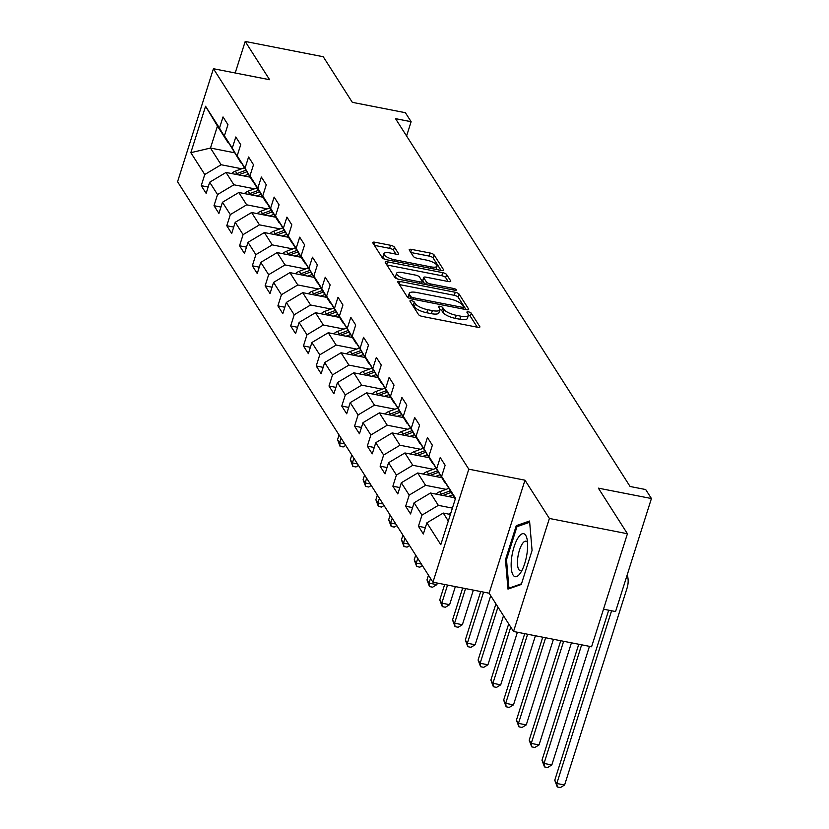 <?xml version="1.0" encoding="UTF-8"?>
<svg xmlns="http://www.w3.org/2000/svg" width="829" height="829" viewBox="0 0 829 829"><rect width="100%" height="100%" fill="white"/><g stroke="black" fill="none" stroke-linecap="round" stroke-linejoin="round"><path stroke-width="1.24" d="M411.567 300.73A2.311 0.715 17.6 0 0 409.92 300.917A2.311 0.715 17.6 0 0 409.982 301.196L418.521 314.585A3.306 1.026 17.6 0 0 422.396 316.45L477.545 327.248A3.306 1.026 17.6 0 0 479.898 326.989A3.306 1.026 17.6 0 0 479.804 326.585L471.266 313.196A2.311 0.715 17.6 0 0 468.561 311.891A2.311 0.715 17.6 0 0 466.914 312.067A2.311 0.715 17.6 0 0 466.976 312.346L468.084 314.087A10.58 3.275 17.6 0 1 468.364 315.362A10.58 3.275 17.6 0 1 460.851 316.201L456.251 315.3A10.58 3.275 17.6 0 1 443.878 309.341L442.769 307.611A2.311 0.715 17.6 0 0 440.064 306.305A2.311 0.715 17.6 0 0 438.417 306.492A2.311 0.715 17.6 0 0 438.479 306.771L439.588 308.502A10.58 3.275 17.6 0 1 439.867 309.787A10.58 3.275 17.6 0 1 432.355 310.616L427.754 309.714A10.58 3.275 17.6 0 1 415.381 303.766L414.272 302.036A2.311 0.715 17.6 0 0 411.567 300.73M394.428 247.146A3.306 1.026 17.6 0 0 390.552 245.291L375.081 242.255A3.306 1.026 17.6 0 0 372.729 242.514A3.306 1.026 17.6 0 0 372.822 242.918L382.304 257.798A3.306 1.026 17.6 0 0 386.179 259.653L441.329 270.451A3.306 1.026 17.6 0 0 443.681 270.192A3.306 1.026 17.6 0 0 443.588 269.788L434.106 254.917A3.306 1.026 17.6 0 0 430.23 253.052L411.547 249.394A3.306 1.026 17.6 0 0 409.194 249.653A3.306 1.026 17.6 0 0 409.288 250.057L413.339 256.42A3.306 1.026 17.6 0 0 417.215 258.285L426.479 260.099A8.85 2.736 17.6 0 1 437.059 266.15A8.85 2.736 17.6 0 1 430.779 266.845L394.469 259.736A8.85 2.736 17.6 0 1 383.889 253.684A8.85 2.736 17.6 0 1 390.169 252.99L396.221 254.171A3.306 1.026 17.6 0 0 398.573 253.912A3.306 1.026 17.6 0 0 398.48 253.519L394.428 247.146L393.454 250.203A3.306 1.026 17.6 0 0 389.589 248.337L374.387 245.363M549.389 518.457L524.985 480.188L489.131 593.201L513.545 631.48L549.389 518.457L627.429 533.741L598.362 488.146L651.428 498.53L645.687 489.545L630.081 486.488L395.516 118.651L411.122 121.708L405.391 112.713L352.325 102.33L323.248 56.735L245.208 41.45L235.208 72.983M524.985 480.188L468.799 469.183L213.426 68.724L269.622 79.719L245.208 41.45M400.086 281.466A3.306 1.026 17.6 0 0 397.733 281.725A3.306 1.026 17.6 0 0 397.827 282.129L407.308 297A3.306 1.026 17.6 0 0 411.174 298.865L466.333 309.663A3.306 1.026 17.6 0 0 468.675 309.404A3.306 1.026 17.6 0 0 468.592 308.999L459.1 294.119A3.306 1.026 17.6 0 0 455.235 292.264L400.086 281.466L399.195 284.274M394.811 277.394L385.319 262.524A3.306 1.026 17.6 0 1 385.236 262.119A3.306 1.026 17.6 0 1 387.578 261.86L442.738 272.658A3.306 1.026 17.6 0 1 446.603 274.523L450.665 280.886A3.306 1.026 17.6 0 1 450.748 281.29A3.306 1.026 17.6 0 1 448.406 281.549L426.033 277.166A3.306 1.026 17.6 0 0 423.692 277.425A3.306 1.026 17.6 0 0 423.774 277.829L426.469 282.047A3.306 1.026 17.6 0 0 430.334 283.912L453.618 288.471A2.311 0.715 17.6 0 1 456.396 290.057A2.311 0.715 17.6 0 1 454.748 290.233L398.676 279.259A3.306 1.026 17.6 0 1 394.811 277.394M627.429 533.741L591.585 646.765L513.545 631.48M468.799 469.183L432.945 582.207L177.572 181.748L213.426 68.724M208.152 187.022L201.229 185.665L206.141 193.375L209.675 182.225L217.54 194.556L214.006 205.706L218.918 213.416L222.452 202.266L230.317 214.587L226.783 225.737L231.695 233.446L235.229 222.296L243.094 234.628L239.56 245.778L244.472 253.487L248.006 242.337L255.871 254.658L252.337 265.808L257.249 273.518L260.783 262.368L268.648 274.7L265.114 285.85L270.026 293.559L273.56 282.409L281.425 294.73L277.891 305.88L282.803 313.59L286.337 302.44L294.202 314.771L290.668 325.921L295.58 333.631L299.114 322.481L306.979 334.802L303.445 345.952L308.357 353.662L311.891 342.512L319.756 354.843L316.212 365.993L321.134 373.703L324.667 362.553L332.533 374.874L328.989 386.024L333.911 393.734L337.444 382.583L345.31 394.915L341.766 406.065L346.688 413.775L350.221 402.625L358.087 414.946L354.543 426.096L359.465 433.805L362.998 422.655L370.864 434.987L367.32 446.137L372.242 453.846L375.775 442.696L383.64 455.017L380.096 466.167L385.019 473.877L388.552 462.727L396.417 475.058L392.873 486.208L397.796 493.918L401.329 482.768L409.194 495.089L405.65 506.239L410.562 513.949L414.106 502.799L421.971 515.13L418.427 526.28L423.339 533.98L426.883 522.84L440.8 544.674L455.535 498.239L441.608 476.406L445.142 465.256L440.23 457.546L436.696 468.696L445.308 483.359L428.831 456.364L432.365 445.214L427.453 437.515L423.92 448.665L432.531 463.328L416.054 436.334L419.588 425.184L414.676 417.474L411.143 428.624L419.754 443.287L403.277 416.293L406.821 405.143L401.899 397.443L398.366 408.593L406.977 423.256L390.5 396.262L394.044 385.112L389.122 377.402L385.589 388.552L394.2 403.215L377.723 376.221L381.267 365.071L376.345 357.372L372.812 368.522L381.423 383.185L364.947 356.19L368.49 345.04L363.568 337.33L360.035 348.481L368.646 363.143L352.17 336.149L355.714 325.009L350.791 317.3L347.258 328.45L355.869 343.113L339.393 316.118L342.937 304.968L338.014 297.259L334.481 308.409L343.092 323.072L326.616 296.077L330.16 284.938L325.237 277.228L321.704 288.378L330.315 303.041L322.45 290.71L313.839 276.047L317.383 264.897L312.471 257.187L308.927 268.337L317.538 283L301.062 256.006L304.606 244.866L299.694 237.156L296.15 248.306L304.761 262.969L296.896 250.638L288.285 235.975L291.829 224.825L286.917 217.115L283.373 228.265L291.984 242.928L275.518 215.934L279.052 204.794L274.14 197.084L270.596 208.234L279.207 222.897L271.342 210.566L262.741 195.903L266.275 184.753L261.363 177.043L257.819 188.193L266.43 202.856L258.565 190.535L249.964 175.862L253.498 164.722L248.586 157.013L245.042 168.163L253.653 182.826L237.187 155.831L240.721 144.681L235.809 136.972L232.265 148.122L240.876 162.785L224.41 135.801L227.944 124.651L223.032 116.941L219.488 128.091L228.099 142.754L217.457 126.06L210.483 148.049L221.125 164.743L241.695 168.774M201.229 185.665L204.763 174.515L190.836 152.681L205.571 106.257L219.488 128.091M224.41 135.801L232.265 148.122M237.187 155.831L245.042 168.163M249.964 175.862L257.819 188.193M262.741 195.903L270.596 208.234M275.518 215.934L283.373 228.265M288.285 235.975L296.15 248.306M301.062 256.006L308.927 268.337M313.839 276.047L321.704 288.378M326.616 296.077L334.481 308.409M339.393 316.118L347.258 328.45M352.17 336.149L360.035 348.481M364.947 356.19L372.812 368.522M377.723 376.221L385.589 388.552M390.5 396.262L398.366 408.593M403.277 416.293L411.143 428.624M416.054 436.334L423.92 448.665M428.831 456.364L436.696 468.696M254.472 188.805L233.902 184.784L226.037 172.453L250.037 177.147M226.037 172.453L209.675 182.225M233.902 184.784L217.54 194.556M267.249 208.846L246.679 204.815L238.814 192.483L262.814 197.188M238.814 192.483L222.452 202.266M246.679 204.815L230.317 214.587M280.026 228.877L259.456 224.856L251.591 212.525L275.591 217.219M251.591 212.525L235.229 222.296M259.456 224.856L243.094 234.628M292.803 248.918L272.233 244.887L264.368 232.555L288.368 237.26M264.368 232.555L248.006 242.337M272.233 244.887L255.871 254.658M305.58 268.948L285.01 264.928L277.145 252.596L301.145 257.291M277.145 252.596L260.783 262.368M285.01 264.928L268.648 274.7M318.357 288.989L297.787 284.958L289.922 272.627L313.922 277.332M289.922 272.627L273.56 282.409M297.787 284.958L281.425 294.73M331.134 309.02L310.564 304.999L302.699 292.668L326.699 297.362M302.699 292.668L286.337 302.44M310.564 304.999L294.202 314.771M343.911 329.061L323.341 325.03L315.476 312.699L339.476 317.403M315.476 312.699L299.114 322.481M323.341 325.03L306.979 334.802M356.688 349.092L336.118 345.071L328.253 332.74L352.252 337.434M328.253 332.74L311.891 342.512M336.118 345.071L319.756 354.843M369.465 369.133L348.895 365.102L341.03 352.771L365.029 357.475M341.03 352.771L324.667 362.553M348.895 365.102L332.533 374.874M382.242 389.164L361.672 385.143L353.807 372.812L377.806 377.506M353.807 372.812L337.444 382.583M361.672 385.143L345.31 394.915M395.018 409.205L374.449 405.174L366.584 392.842L390.583 397.547M366.584 392.842L350.221 402.625M374.449 405.174L358.087 414.946M407.795 429.235L387.226 425.215L379.361 412.883L403.36 417.578M379.361 412.883L362.998 422.655M387.226 425.215L370.864 434.987M420.572 449.277L400.003 445.246L392.138 432.914L416.137 437.619M392.138 432.914L375.775 442.696M400.003 445.246L383.64 455.017M433.349 469.307L412.78 465.287L404.915 452.955L428.914 457.649M404.915 452.955L388.552 462.727M412.78 465.287L396.417 475.058M446.126 489.348L425.557 485.317L417.692 472.986L441.691 477.691M417.692 472.986L401.329 482.768M425.557 485.317L409.194 495.089M452.406 508.115L438.334 505.358L430.469 493.027L454.468 497.721M430.469 493.027L414.106 502.799M438.334 505.358L421.971 515.13M448.313 521.006L443.246 513.058L450.385 514.457M455.287 499.017L441.608 476.406M443.246 513.058L426.883 522.84M603.502 609.191L615.574 611.553L651.428 498.53M489.131 593.201L432.945 582.207M406.583 136.008L411.122 121.708M234.472 152.754L210.483 148.049L190.836 152.681M205.571 106.257L217.457 126.06M221.125 164.743L204.763 174.515M425.36 527.638L418.427 526.28M412.583 507.597L405.65 506.239M399.806 487.566L392.873 486.208M387.029 467.525L380.096 466.167M374.252 447.494L367.32 446.137M361.475 427.453L354.543 426.096M348.698 407.422L341.766 406.065M335.921 387.381L328.989 386.024M323.144 367.351L316.212 365.993M310.367 347.31L303.445 345.952M297.59 327.279L290.668 325.921M284.813 307.238L277.891 305.88M272.036 287.207L265.114 285.85M259.259 267.166L252.337 265.808M246.482 247.135L239.56 245.778M233.705 227.094L226.783 225.737M220.928 207.063L214.006 205.706M529.565 521.026L516.27 525.648L505.472 559.689L507.97 589.098L521.275 584.476L532.073 550.435L529.565 521.026M506.529 559.896L505.472 559.689M518.622 526.114L516.27 525.648M411.878 304.16A2.311 0.715 17.6 0 1 413.308 305.082L414.407 306.823A10.58 3.275 17.6 0 0 426.79 312.771L427.754 309.714M439.867 309.787L438.893 312.844A10.58 3.275 17.6 0 1 431.381 313.673L426.79 312.771M468.364 315.362L467.39 318.419A10.58 3.275 17.6 0 1 459.877 319.258L455.287 318.357A10.58 3.275 17.6 0 1 442.904 312.398L441.795 310.668A2.311 0.715 17.6 0 0 439.909 309.58M477.276 327.196L470.292 316.243A2.311 0.715 17.6 0 0 468.406 315.155M466.064 309.611L458.136 297.176A3.306 1.026 17.6 0 0 454.271 295.321L399.381 284.575M410.718 296.45A2.311 0.715 17.6 0 0 413.422 297.756L461.836 307.238A2.311 0.715 17.6 0 0 463.484 307.051A2.311 0.715 17.6 0 0 463.421 306.771L462.25 304.948A10.58 3.275 17.6 0 0 449.878 298.989L416.78 292.513A10.58 3.275 17.6 0 0 409.267 293.342A10.58 3.275 17.6 0 0 409.547 294.627L410.718 296.45L410.044 298.564M409.267 293.342L408.293 296.399A10.58 3.275 17.6 0 0 408.583 297.684L409.547 294.627M386.884 264.969L441.764 275.715L442.738 272.658M448.137 281.497L445.639 277.57A3.306 1.026 17.6 0 0 441.764 275.715M423.692 277.425L422.717 280.482A3.306 1.026 17.6 0 0 422.811 280.886L425.07 284.42M402.821 272.627A8.85 2.736 17.6 0 0 396.542 273.321A8.85 2.736 17.6 0 0 407.122 279.363L419.92 281.87A3.306 1.026 17.6 0 0 422.272 281.611A3.306 1.026 17.6 0 0 422.179 281.207L419.484 276.99A3.306 1.026 17.6 0 0 415.619 275.124L402.821 272.627M396.542 273.321L395.578 276.378A8.85 2.736 17.6 0 0 397.288 278.876M395.951 254.12L393.454 250.203M383.889 253.684L382.915 256.741A8.85 2.736 17.6 0 0 384.563 259.197M435.992 269.404A8.85 2.736 17.6 0 0 436.095 269.197L437.059 266.15M441.059 270.399L433.132 257.974A3.306 1.026 17.6 0 0 429.267 256.109L410.842 252.503M448.852 514.156A8.932 7.969 -32.5 0 1 451.017 512.457M608.693 610.206L554.756 780.265L556.798 783.478L564.601 785.001L627.056 588.124A25.274 22.538 147.5 0 0 627.221 574.849M611.584 610.776L556.798 783.478L557.264 786.939L554.756 780.265M564.601 785.001L560.383 787.55L557.264 786.939M517.938 538.021A21.906 7.223 -78.9 0 0 511.234 567.658A21.906 7.223 -78.9 0 0 520.343 573.129A21.906 7.223 -78.9 0 0 520.861 572.342A21.906 7.223 -78.9 0 0 527.037 538.912A21.906 7.223 -78.9 0 0 517.938 538.021M527.545 542.549A14.995 4.943 -78.9 0 0 525.969 541.192A14.995 4.943 -78.9 0 0 522.094 544.156A14.995 4.943 -78.9 0 0 517.534 560.155A14.995 4.943 -78.9 0 0 520.208 570.621A14.995 4.943 -78.9 0 0 522.177 569.958M521.493 583.792L508.933 588.165L506.509 559.668L516.964 526.684L529.679 522.27M510.042 588.383L508.933 588.165M448.23 496.509L452.644 494.872M436.075 494.125A8.932 7.969 -32.5 0 1 439.774 491.701L448.655 488.405M442.904 495.462L451.09 492.426M450.116 490.882L441.339 494.136A8.932 7.969 147.5 0 0 439.816 494.851M578.766 644.247L541.979 760.224L544.021 763.436L551.824 764.96L589.46 646.34M581.647 644.817L544.021 763.436L544.487 766.908L541.979 760.224M551.824 764.96L547.617 767.519L544.487 766.908M435.453 476.468L439.867 474.83M423.298 474.084A8.932 7.969 -32.5 0 1 427.008 471.66L435.878 468.375M430.127 475.421L438.313 472.395M437.339 470.851L428.562 474.105A8.932 7.969 147.5 0 0 427.039 474.82M560.756 640.724L529.203 740.193L531.244 743.406L539.047 744.929L571.44 642.817M563.637 641.294L531.244 743.406L531.71 746.867L529.203 740.193M539.047 744.929L534.84 747.478L531.71 746.867M422.676 456.437L427.09 454.8M410.521 454.054A8.932 7.969 -32.5 0 1 414.231 451.629L423.101 448.334M417.35 455.39L425.536 452.354M424.562 450.81L415.785 454.064A8.932 7.969 147.5 0 0 414.262 454.779M542.736 637.2L516.426 720.152L518.467 723.365L526.27 724.888L553.43 639.294M545.627 637.76L518.467 723.365L518.933 726.836L516.426 720.152M526.27 724.888L522.063 727.447L518.933 726.836M409.899 436.396L414.313 434.759M397.744 434.013A8.932 7.969 -32.5 0 1 401.454 431.588L410.324 428.303M404.573 435.349L412.759 432.323M411.785 430.779L403.008 434.033A8.932 7.969 147.5 0 0 401.485 434.748M524.726 633.667L503.649 700.122L505.69 703.334L513.493 704.857L535.42 635.76M527.607 634.237L505.69 703.334L506.156 706.795L503.649 700.122M513.493 704.857L509.286 707.406L506.156 706.795M397.122 416.365L401.537 414.728M384.967 413.982A8.932 7.969 -32.5 0 1 388.677 411.557L397.547 408.262M391.796 415.319L399.982 412.282M399.008 410.738L390.231 413.992A8.932 7.969 147.5 0 0 388.708 414.718M508.695 623.885L490.872 680.081L492.913 683.293L500.716 684.827L517.4 632.237M510.747 627.097L492.913 683.293L493.379 686.764L490.872 680.081M500.716 684.827L496.509 687.376L493.379 686.764M384.345 396.324L388.76 394.687M372.19 393.941A8.932 7.969 -32.5 0 1 375.9 391.516L384.77 388.231M379.019 395.278L387.205 392.252M386.231 390.708L377.454 393.962A8.932 7.969 147.5 0 0 375.931 394.677M495.918 603.844L478.095 660.05L480.136 663.262L487.939 664.785L503.504 615.74M497.97 607.056L480.136 663.262L480.602 666.723L478.095 660.05M487.939 664.785L483.732 667.335L480.602 666.723M371.568 376.293L375.983 374.656M359.413 373.91A8.932 7.969 -32.5 0 1 363.123 371.485L371.993 368.19M366.242 375.247L374.428 372.211M373.454 370.667L364.677 373.92A8.932 7.969 147.5 0 0 363.154 374.646M480.685 591.554L465.318 640.009L467.359 643.221L475.162 644.755L490.727 595.699M483.576 592.113L467.359 643.221L467.825 646.693L465.318 640.009M475.162 644.755L470.955 647.304L467.825 646.693M358.791 356.252L363.206 354.615M346.636 353.869A8.932 7.969 -32.5 0 1 350.346 351.444L359.216 348.159M353.475 355.206L361.651 352.18M360.677 350.636L351.9 353.89A8.932 7.969 147.5 0 0 350.377 354.605M462.675 588.02L452.541 619.978L454.582 623.19L462.385 624.714L473.369 590.113M465.556 588.59L454.582 623.19L455.048 626.651L452.541 619.978M462.385 624.714L458.178 627.263L455.048 626.651M346.025 336.222L350.429 334.584M333.859 333.838A8.932 7.969 -32.5 0 1 337.569 331.413L346.439 328.118M340.698 335.175L348.874 332.139M347.9 330.595L339.123 333.849A8.932 7.969 147.5 0 0 337.6 334.574M444.665 584.497L439.764 599.937L441.805 603.149L449.619 604.683L455.349 586.59M447.546 585.067L441.805 603.149L442.282 606.621L439.764 599.937M449.619 604.683L445.401 607.232L442.282 606.621M333.248 316.181L337.652 314.543M321.082 313.797A8.932 7.969 -32.5 0 1 324.792 311.372L333.672 308.087M327.921 315.144L336.097 312.108M335.123 310.564L326.346 313.818A8.932 7.969 147.5 0 0 324.823 314.533M428.479 575.202L426.987 579.906L429.028 583.119L436.842 584.642L437.339 583.067M430.52 578.414L429.028 583.119L429.505 586.58L426.987 579.906M436.842 584.642L432.624 587.191L429.505 586.58M320.471 296.15L324.875 294.513M308.305 293.767A8.932 7.969 -32.5 0 1 312.015 291.342L320.896 288.046M315.144 295.103L323.32 292.067M322.346 290.523L313.569 293.777A8.932 7.969 147.5 0 0 312.046 294.502M415.702 555.161L414.21 559.865L416.251 563.078L421.391 564.083M417.754 558.373L416.251 563.078L416.728 566.549L414.21 559.865M422.375 565.627L419.847 567.16L416.728 566.549M307.694 276.109L312.098 274.472M295.528 273.725A8.932 7.969 -32.5 0 1 299.238 271.301L308.119 268.016M302.367 275.073L310.543 272.036M309.569 270.492L300.792 273.746A8.932 7.969 147.5 0 0 299.269 274.461M402.925 535.13L401.433 539.834L403.485 543.047L408.614 544.052M404.977 538.342L403.485 543.047L403.951 546.508L401.433 539.834M409.599 545.586L407.07 547.119L403.951 546.508M294.917 256.078L299.321 254.441M282.751 253.695A8.932 7.969 -32.5 0 1 286.461 251.27L295.342 247.975M289.59 255.031L297.766 251.995M296.792 250.451L288.015 253.705A8.932 7.969 147.5 0 0 286.492 254.43M390.148 515.089L388.656 519.793L390.708 523.006L395.837 524.011M392.2 518.301L390.708 523.006L391.174 526.477L388.656 519.793M396.822 525.555L394.293 527.089L391.174 526.477M282.14 236.037L286.544 234.4M269.974 233.654A8.932 7.969 -32.5 0 1 273.684 231.229L282.565 227.944M276.813 235.001L284.989 231.965M284.015 230.421L275.238 233.674A8.932 7.969 147.5 0 0 273.715 234.389M377.371 495.058L375.879 499.763L377.931 502.975L383.06 503.98M379.423 498.27L377.931 502.975L378.397 506.436L375.879 499.763M384.045 505.514L381.516 507.047L378.397 506.436M269.363 216.006L273.767 214.369M257.197 213.623A8.932 7.969 -32.5 0 1 260.907 211.198L269.788 207.903M264.036 214.96L272.213 211.923M271.238 210.379L262.461 213.633A8.932 7.969 147.5 0 0 260.938 214.359M364.594 475.017L363.102 479.722L365.154 482.934L370.283 483.939M366.646 478.229L365.154 482.934L365.62 486.405L363.102 479.722M371.268 485.483L368.739 487.017L365.62 486.405M256.586 195.965L260.99 194.328M244.42 193.582A8.932 7.969 -32.5 0 1 248.13 191.157L257.011 187.872M251.26 194.929L259.436 191.893M258.461 190.349L249.684 193.603A8.932 7.969 147.5 0 0 248.161 194.318M351.817 454.986L350.325 459.691L352.377 462.903L357.506 463.908M353.869 458.199L352.377 462.903L352.843 466.364L350.325 459.691M358.491 465.442L355.962 466.976L352.843 466.364M243.809 175.935L248.213 174.297M231.643 173.551A8.932 7.969 -32.5 0 1 235.353 171.126L244.234 167.831M238.483 174.888L246.659 171.852M245.685 170.308L236.907 173.562A8.932 7.969 147.5 0 0 235.384 174.287M339.04 434.945L337.548 439.65L339.6 442.862L344.729 443.867M341.092 438.158L339.6 442.862L340.066 446.334L337.548 439.65M345.714 445.411L343.185 446.945L340.066 446.334M414.407 306.823L415.381 303.766M431.381 313.673L432.355 310.616M441.795 310.668L442.769 307.611M442.904 312.398L443.878 309.341M455.287 318.357L456.251 315.3M459.877 319.258L460.851 316.201M470.292 316.243L471.266 313.196M479.587 327.258L479.804 326.585M413.308 305.082L414.272 302.036M454.271 295.321L455.235 292.264M458.136 297.176L459.1 294.119M468.375 309.673L468.592 308.999M412.966 299.207L413.422 297.756M461.37 308.689L461.836 307.238M386.687 264.669L387.578 261.86M445.639 277.57L446.603 274.523M450.448 281.559L450.665 280.886M422.811 280.886L423.774 277.829M425.681 284.544L426.469 282.047M429.878 285.363L430.334 283.912M453.162 289.922L453.618 288.471M406.666 280.824L407.122 279.363M419.453 283.331L419.92 281.87M398.272 254.192L398.48 253.519M394.013 261.187L394.469 259.736M430.324 268.295L430.779 266.845M410.656 252.203L411.547 249.394M429.267 256.109L430.23 253.052M433.132 257.974L434.106 254.917M443.37 270.472L443.588 269.788M374.19 245.063L375.081 242.255M389.589 248.337L390.552 245.291M439.774 491.701L441.339 494.136M427.008 471.66L428.562 474.105M414.231 451.629L415.785 454.064M401.454 431.588L403.008 434.033M388.677 411.557L390.231 413.992M375.9 391.516L377.454 393.962M363.123 371.485L364.677 373.92M350.346 351.444L351.9 353.89M337.569 331.413L339.123 333.849M324.792 311.372L326.346 313.818M312.015 291.342L313.569 293.777M299.238 271.301L300.792 273.746M286.461 251.27L288.015 253.705M273.684 231.229L275.238 233.674M260.907 211.198L262.461 213.633M248.13 191.157L249.684 193.603M235.353 171.126L236.907 173.562M462.862 308.979L463.484 307.051M421.588 283.746L422.272 281.611"/></g></svg>
